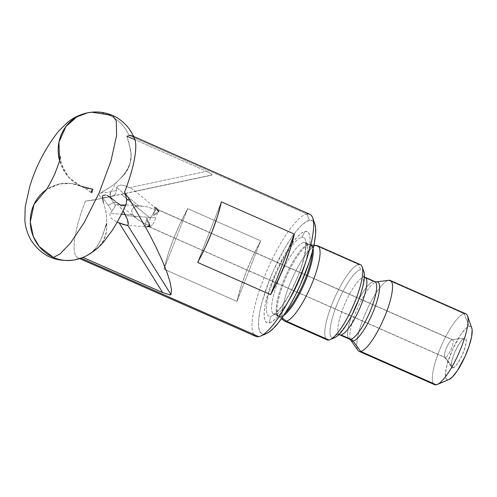 <?xml version="1.0" encoding="UTF-8"?>
<svg xmlns="http://www.w3.org/2000/svg" width="497" height="497" viewBox="0 0 497 497"><rect width="100%" height="100%" fill="white"/><g stroke="black" fill="none" stroke-linecap="round" stroke-linejoin="round"><path stroke-width="0.37" stroke-dasharray="2.48 1.86" d="M81.272 186.325A38.716 36.983 78.7 0 0 59.665 183.933A38.716 36.983 78.7 0 0 46.221 189.742L59.733 183.921L71.363 183.536L81.272 186.325A38.716 36.983 -101.3 0 1 91.591 193.109A38.716 36.983 78.7 0 0 81.272 186.325M112.558 115.484L109.141 115.211A38.716 36.983 78.7 0 0 87.534 112.819M80.719 186.064L68.306 176.839L59.565 160.668A38.716 36.983 78.7 0 0 81.278 186.319A38.716 36.983 78.7 0 0 93.082 189.307L92.517 189.363A1.833 0.447 113.8 0 1 91.926 191.482L91.982 193.128L90.87 192.482A1.833 0.447 113.8 0 1 91.46 190.363L93.076 189.45L92.517 189.363L92.628 191.339L92.517 189.363L91.299 192.389L92.628 191.339L91.299 192.389M132.979 189.537L124.927 185.698L121.094 185.002L118.267 185.636L116.633 187.568L116.286 190.494L110.104 191.811A53.235 50.856 -101.3 0 1 100.599 192.867L99.443 194.843L99.655 195.855L101.214 197.57L102.413 197.849A58.074 55.478 78.7 0 0 109.104 196.949A58.074 55.478 78.7 0 0 109.7 196.824A58.074 55.478 -101.3 0 1 109.104 196.949A58.074 55.478 -101.3 0 1 102.413 197.849L109.7 196.824A4.84 1.429 -102 0 0 110.104 191.811A53.235 50.856 -101.3 0 1 100.599 192.867L111.465 186.276L116.515 182.374L123.877 174.938L128.388 168.011L129.854 164.091L131.053 155.766L130.754 151.535L128.766 141.639L126.872 136.153A66.784 16.382 113.8 0 1 128.959 135.439A38.716 36.983 78.7 0 0 109.141 115.211A38.716 36.983 -101.3 0 1 128.959 135.439A66.784 16.382 -66.2 0 0 126.872 136.153L130.792 151.194L131.183 155.126L130.972 159.245L130.09 163.407L126.325 171.341L123.703 174.795L116.776 182.138L111.465 186.276L99.798 193.724L99.655 195.855L101.214 197.57L102.413 197.849L108.495 197.017L91.305 200.415L85.385 201.117A66.784 16.382 -66.2 0 0 80.893 258.092A66.784 16.382 113.8 0 1 77.948 257.862A66.784 16.382 113.8 0 1 85.385 201.117L93.74 200.024L211.983 175.012M91.69 192.053L91.926 191.482L92.113 192.128L91.982 193.128L90.87 192.482L91.46 190.363L92.399 189.593L92.628 191.339L91.491 192.271M93.082 189.307L91.46 190.363L93.082 189.307A38.716 36.983 -101.3 0 1 81.278 186.319C72.077 181.977 65.753 175.366 62.305 166.483C60.677 160.736 60.069 157.387 60.479 156.431M108.191 197.098L135.01 191.339M284.464 321.019A41.133 10.089 113.8 0 1 290.465 282.544A41.133 10.089 113.8 0 1 315.881 245.617L358.567 264.466A41.133 10.089 -66.2 0 0 333.152 301.393A41.133 10.089 -66.2 0 0 327.15 339.867M155.797 217.754L125.778 215.698L155.797 217.754L154.486 221.215L155.797 217.754M152.846 224.159L154.486 221.215L152.846 224.159L151.082 226.135L152.846 224.159M149.541 226.893L151.082 226.135L149.541 226.893L445.269 357.492L452.953 367.923A16.215 3.976 -66.2 0 0 463.415 352.274A16.215 3.976 -66.2 0 0 464.732 338.128A16.215 3.976 -66.2 0 0 464.62 338.146L452.233 339.712A9.679 2.373 113.8 0 1 452.301 339.706A9.679 2.373 113.8 0 1 451.512 348.148A9.679 2.373 113.8 0 1 445.269 357.492A9.679 2.373 -66.2 0 0 451.245 348.801A9.679 2.373 -66.2 0 0 452.661 339.749A9.679 2.373 -66.2 0 0 452.233 339.712L156.512 209.119L153.946 212.182L150.405 218.326L121.367 194.302L150.405 218.326L153.946 212.182L156.512 209.119L452.233 339.712A9.679 2.373 -66.2 0 0 446.25 348.403A9.679 2.373 -66.2 0 0 444.84 357.455A9.679 2.373 -66.2 0 0 445.269 357.492L149.541 226.893M148.901 226.663L150.169 226.16L149.74 225.508L150.212 225.191A10.164 2.013 -50.4 0 1 149.628 225.681L146.913 217.86L145.553 224.11L138.116 219.873L133.14 215.008L125.151 214.462L133.14 215.008L138.116 219.873L145.553 224.11L145.745 225.998L146.522 226.707L149.628 225.681A10.164 6.324 -86.1 0 0 150.169 226.16L148.895 226.595M112.838 199.446L116.143 202.149L113.62 202.658A58.074 55.478 78.7 0 0 109.166 196.445L116.143 202.149L113.62 202.658L115.366 205.454L113.707 208.684L110.123 213.43L109.98 216.021L111.552 218.599L117.168 222.215L111.552 218.599L109.98 216.021L110.123 213.43L121.423 214.207L110.123 213.43L111.831 211.101L108.346 205.522A53.235 50.856 78.7 0 0 102.357 197.62L102.643 199.247M433.309 383.491A38.716 9.499 113.8 0 1 441.516 345.409A38.716 9.499 113.8 0 1 464.136 313.694L469.236 326.367A29.037 7.12 -66.2 0 0 450.369 354.721A29.037 7.12 -66.2 0 0 448.337 379.696L436.267 384.796L448.337 379.696L446.896 379.515L445.908 378.316L445.442 373.079L447.008 364.798L452.568 349.484L460.222 335.369L465.217 329.045L467.391 327.212L469.236 326.367L470.678 326.554L471.771 328.039A29.037 7.12 -66.2 0 0 469.236 326.367L464.136 313.694A38.716 9.499 -66.2 0 0 440.212 348.447A38.716 9.499 -66.2 0 0 434.564 384.659M359.027 351.304A38.716 9.499 113.8 0 1 364.674 315.092A38.716 9.499 113.8 0 1 388.598 280.333L464.136 313.694L388.598 280.333A38.716 9.499 -66.2 0 0 365.792 312.483A38.716 9.499 -66.2 0 0 357.927 350.36M350.317 339.296A32.237 7.909 113.8 0 1 357.983 307.171A32.237 7.909 113.8 0 1 376.31 281.892L388.598 280.333L376.31 281.892A32.237 7.909 113.8 0 1 376.54 281.855M339.644 334.804A31.454 7.716 113.8 0 1 344.235 305.382A31.454 7.716 113.8 0 1 363.667 277.146L373.458 281.47A31.454 7.716 -66.2 0 0 354.019 309.706A31.454 7.716 -66.2 0 0 349.428 339.128M325.821 338.625A41.133 10.089 113.8 0 1 334.537 298.163A41.133 10.089 113.8 0 1 358.567 264.466L360.611 269.536A37.263 9.139 -66.2 0 0 336.401 305.922A37.263 9.139 -66.2 0 0 333.791 337.972A5.809 5.548 -101.3 0 1 337.749 334.568A5.809 5.548 78.7 0 0 333.791 337.972L328.964 340.016L333.791 337.972A37.263 9.139 -66.2 0 0 334.754 337.668M283.526 315.676A39.331 9.648 113.8 0 1 280.954 316.869L282.079 317.782L280.954 316.869A39.331 9.648 113.8 0 1 278.655 316.384A39.331 9.648 113.8 0 1 285.477 278.718A39.331 9.648 113.8 0 1 309.264 244.636L315.881 245.617A41.133 10.089 -66.2 0 0 291.006 281.259A41.133 10.089 -66.2 0 0 283.874 320.658M273.226 313.812A39.201 9.617 113.8 0 1 280.159 276.164A39.201 9.617 113.8 0 1 303.797 242.362L308.326 244.362A39.201 9.617 -66.2 0 0 284.104 279.556A39.201 9.617 -66.2 0 0 278.382 316.216A39.201 9.617 -66.2 0 0 280.115 316.359L275.58 314.359A39.201 9.617 113.8 0 1 273.853 314.216A39.201 9.617 113.8 0 1 279.575 277.556A39.201 9.617 113.8 0 1 303.797 242.362A39.201 9.617 113.8 0 1 305.525 242.499A39.201 9.617 113.8 0 1 299.803 279.165A39.201 9.617 113.8 0 1 275.58 314.359L280.115 316.359A39.201 9.617 -66.2 0 0 285.321 312.961M306.152 242.909A39.201 9.617 113.8 0 1 299.219 280.557A39.201 9.617 113.8 0 1 275.58 314.359M270.797 316.291A42.959 10.536 -66.2 0 0 298.709 274.35A42.959 10.536 -66.2 0 0 301.716 237.392A42.959 10.536 113.8 0 1 298.709 274.35A42.959 10.536 113.8 0 1 270.797 316.291L269.175 322.994A49.849 12.226 -66.2 0 0 301.567 274.325A49.849 12.226 -66.2 0 0 305.052 231.447L301.716 237.392L305.052 231.447L301.89 232.894L298.157 236.044L294 240.772L285.067 254.203L276.444 271.132L269.442 288.993L265.137 305.059L264.211 311.638L264.174 316.893L265.013 320.621L266.703 322.683L269.175 322.994L272.344 321.553L276.071 318.403L280.227 313.675L289.161 300.244L297.79 283.315L304.785 265.454L309.097 249.382L310.016 242.809L310.06 237.554L309.215 233.826L307.525 231.764L305.052 231.447A49.849 12.226 -66.2 0 0 272.667 280.122A49.849 12.226 -66.2 0 0 269.175 322.994L270.797 316.291A42.959 10.536 113.8 0 1 273.804 279.339A42.959 10.536 113.8 0 1 301.716 237.392A42.959 10.536 -66.2 0 0 273.804 279.339A42.959 10.536 -66.2 0 0 270.797 316.291M253.687 334.4A66.784 16.382 113.8 0 1 267.84 268.709A66.784 16.382 113.8 0 1 306.86 214.002L309.407 220.339A61.945 15.196 -66.2 0 0 269.157 280.824A61.945 15.196 -66.2 0 0 264.82 334.108L258.788 336.655L264.82 334.108A61.945 15.196 -66.2 0 0 266.423 333.599M309.805 214.238A66.784 16.382 -66.2 0 0 306.86 214.002L128.959 135.439L306.86 214.002A66.784 16.382 -66.2 0 0 265.591 273.953A66.784 16.382 -66.2 0 0 255.843 336.419M211.747 174.279L206.535 171.328L134.948 139.713L206.535 171.328L129.512 187.686L124.927 185.698L121.094 185.002L118.267 185.636L116.633 187.568L138.905 205.994L146.54 206.696L154.927 209.448L154.735 207.553L153.958 206.845L158.779 211.38A10.164 2.013 -50.4 0 1 159.108 211.281L155.561 207.988M236.957 301.406A66.784 16.382 113.8 0 1 260.689 240.834L187.729 208.616A66.784 16.382 -66.2 0 0 163.998 269.188L236.957 301.406L240.803 287.16L246.295 271.629L253.079 255.837L260.689 240.834L236.957 301.406L260.689 240.834L187.729 208.616L180.119 223.619L173.335 239.405L167.843 254.942L163.998 269.188L187.729 208.616L163.998 269.188L236.957 301.406M157.369 209.517L156.512 209.119M134.445 190.525L156.375 208.715L158.779 211.38A10.164 2.013 -50.4 0 1 159.108 211.281L158.667 211.548L159.065 212.25L157.773 212.822L156.375 215.872L157.773 212.822L159.065 212.25A10.164 6.324 -86.1 0 0 158.779 211.38L153.567 215.692L154.927 209.448L146.54 206.696L138.905 205.994L116.633 187.568L116.267 191.252L115.055 194.408L112.8 196.166L110.172 196.706L211.592 175.186L96.654 199.44L85.385 201.117L93.063 200.161L108.495 197.017C113.409 187.27 116.373 182.113 117.379 181.554L116.776 182.138M157.251 209.399L159.108 211.281L158.667 211.548L159.065 212.25A10.164 6.324 -86.1 0 0 158.779 211.38L154.927 209.448L153.567 215.692A10.164 2.013 -50.4 0 1 158.779 211.38L153.567 215.692L158.779 211.38L156.748 208.15L153.958 206.845L154.735 207.553L154.927 209.448L158.779 211.38A10.164 6.324 -86.1 0 0 153.958 206.845M112.8 196.166L109.707 196.824A4.84 1.429 78 0 1 109.7 196.824L114.068 195.532L115.602 193.445L116.23 191.538L116.286 190.494L110.104 191.811A4.84 1.429 78 0 1 109.707 196.824L107.178 197.328M103.5 202.453L105.612 210.448L106.563 216.996L106.787 227.788L106.358 231.987L103.755 239.933L99.002 246.736A28.758 27.472 -101.3 0 0 106.619 223.551C106.805 218.295 106.47 213.927 105.612 210.448L103.047 200.856L102.401 196.427L103.047 195.439L105.277 194.942L107.395 195.42L109.166 196.445A58.074 55.478 -101.3 0 1 113.62 202.658A4.84 0.522 -32 0 0 108.346 205.522A53.235 50.856 78.7 0 0 102.357 197.62M92.604 251.712A28.758 27.472 -101.3 0 0 95.48 249.854L85.26 256.396L92.604 251.712L97.027 246.512L99.065 243.207L102.649 235.441L106.619 223.551M149.622 220.121L150.405 218.326L149.622 220.121M149.243 223.619L149.131 221.879L149.243 223.619L150.212 225.191L149.243 223.619M146.522 226.707L149.628 225.681L146.808 227.098L145.745 225.998L145.553 224.11L149.628 225.681L150.212 225.191A10.164 2.013 -50.4 0 1 149.628 225.681A10.164 6.324 -86.1 0 0 150.169 226.16L149.628 225.681A10.164 2.013 -50.4 0 1 146.683 227.03A10.164 2.013 -50.4 0 1 146.522 226.707L146.683 227.03M134.718 206.864L138.905 205.994L134.718 206.864L132.214 208.815L134.718 206.864M131.668 211.635L132.214 208.815L131.668 211.635L133.14 215.008L131.668 211.635M141.862 206.019L116.453 204.273L115.751 204.509L115.366 205.454L113.62 202.658A4.84 0.522 148 0 0 108.346 205.522L111.831 211.101L114.291 207.74L115.751 204.509L116.565 204.286L119.23 206.044L123.045 210.883M449.039 379.478L448.337 379.696A29.037 7.12 -66.2 0 0 449.083 379.459M452.953 367.923L455.196 366.426L457.986 362.897L462.253 355.013L465.36 346.465L466.236 341.843L465.975 338.917L464.62 338.146L461.023 341.178L458.122 345.545L455.314 351.056L453.04 356.865L451.636 362.089L451.599 367.146L452.953 367.923L445.269 357.492A9.679 2.373 113.8 0 1 444.567 357.219A9.679 2.373 113.8 0 1 446.53 347.751A9.679 2.373 113.8 0 1 452.233 339.712L464.62 338.146A16.215 3.976 -66.2 0 0 455.066 351.609A16.215 3.976 -66.2 0 0 451.773 367.469A16.215 3.976 -66.2 0 0 452.953 367.923M313.501 221.556A61.945 15.196 -66.2 0 0 309.407 220.339L306.86 214.002M266.33 333.636L264.82 334.108L261.751 333.717L259.651 331.151L258.602 326.517L258.657 319.987L259.801 311.818L261.994 302.319L269.157 280.824L273.853 269.654L284.57 248.612L290.18 239.548L295.678 231.925L300.84 226.048L305.475 222.134L309.407 220.339L312.483 220.73L314.825 223.898M312.315 251.824A39.201 9.617 -66.2 0 0 310.053 244.499A39.201 9.617 -66.2 0 0 308.326 244.362L303.797 242.362M277.985 315.595A39.331 9.648 113.8 0 1 286.241 276.953A39.331 9.648 113.8 0 1 309.264 244.636A39.331 9.648 113.8 0 1 310.364 244.592A39.331 9.648 113.8 0 1 313.122 248.668M308.326 244.362A39.201 9.617 -66.2 0 0 284.688 278.165A39.201 9.617 -66.2 0 0 277.755 315.812M317.03 245.568A41.133 10.089 -66.2 0 0 315.881 245.617L309.264 244.636M363.879 271.71A37.263 9.139 -66.2 0 0 360.611 269.536L358.567 264.466L315.881 245.617M339.134 334.481A31.454 7.716 113.8 0 1 344.701 304.27A31.454 7.716 113.8 0 1 363.667 277.146A31.454 7.716 113.8 0 1 365.059 277.258M360.611 269.536A37.263 9.139 -66.2 0 0 336.401 305.922A37.263 9.139 -66.2 0 0 333.791 337.972M374.844 281.575A31.454 7.716 -66.2 0 0 373.458 281.47L363.667 277.146M350.261 339.134A32.237 7.909 113.8 0 1 358.082 306.947A32.237 7.909 113.8 0 1 376.31 281.892M373.458 281.47A31.454 7.716 -66.2 0 0 354.491 308.594A31.454 7.716 -66.2 0 0 348.925 338.805M465.844 313.824A38.716 9.499 -66.2 0 0 464.136 313.694M197.663 262.435L221.401 201.869L197.663 262.435M123.703 174.795L120.933 177.796A28.758 27.472 78.7 0 0 129.5 165.203A28.758 27.472 78.7 0 0 129.866 147.392L131.183 155.126L130.972 159.245L130.09 163.407L128.512 167.501L123.703 174.795M208.715 172.36L206.535 171.328L129.512 187.686L133.5 189.854L134.817 190.873L134.774 191.5L211.592 175.186L211.921 174.484L208.715 172.36M135.022 191.283L212.039 174.925M116.565 204.286L119.23 206.044L124.281 212.896M149.628 225.681L145.553 224.11L146.913 217.86A10.164 6.324 -86.1 0 0 149.628 225.681L146.913 217.86L147.659 222.358L149.628 225.681M169.67 294.889L162.643 292.565M127.195 225.377L127.735 225.284M360.381 264.609A41.133 10.089 -66.2 0 0 358.567 264.466M75.718 259.676A38.716 36.983 78.7 0 0 80.893 258.092A66.784 16.382 -66.2 0 0 82.365 257.651M94.896 249.326L99.065 243.207L100.947 239.486L105.364 227.222M105.277 194.942L107.395 195.42M116.143 202.149L120.79 205.093L124.231 205.659L126.207 203.888M91.224 192.848L90.87 192.482M91.187 192.817C81.993 184.828 71.506 181.865 59.733 183.921C51.21 186.623 46.358 189.015 45.171 191.09M149.324 226.899L126.928 225.365M452.301 339.706L464.732 338.128M364.394 276.872L363.549 275.903L363.357 282.507C362.655 286.98 361.201 292.298 358.983 298.467L355.175 307.879C349.155 323.137 337.277 336.463 337.625 334.599L338.911 334.574M281.451 318.67L278.382 316.216L273.431 314.116C273.679 314.589 275.661 312.905 279.37 309.072C287.005 300.368 297.069 280.811 302.002 264.746C308.966 239.616 303.978 242.368 305.146 242.232L310.053 244.499M77.948 257.862L79.663 258.614M156.897 209.138L452.661 339.749M149.081 226.843L444.84 357.455M110.054 196.725L136.756 218.81M131.904 135.675L133.618 136.433M95.772 199.62L93.138 200.148M313.93 245.114L310.364 244.592M444.567 357.219L451.773 367.469M129.785 164.37L129.5 165.203"/><path stroke-width="0.75" d="M46.221 189.742A38.716 36.983 78.7 0 0 30.516 225.464A38.716 36.983 78.7 0 0 53.409 257.434L60.081 253.911L70.313 243.281L84.074 222.749L99.071 193.041L110.961 160.991L116.578 135.6L116.304 120.964L112.558 115.484L116.304 120.964L116.578 135.6L110.961 160.991L99.071 193.041L84.074 222.749L70.313 243.281L60.081 253.911L53.409 257.434L39.263 246.587L33.311 236.547L30.292 221.948L33.964 204.478L46.221 189.742M87.534 112.819A38.716 36.983 78.7 0 0 59.565 160.668L58.95 142.148L65.977 126.48L76.786 116.901L87.602 112.807L91.926 112.21L112.558 115.484C104.438 112.011 96.12 111.117 87.602 112.807C79.887 114.534 73.245 117.696 67.679 122.299L58.783 130.935C45.575 147.659 35.89 166.228 29.721 186.636L25.185 207.032L24.85 220.103C25.272 226.731 27.205 233.217 30.646 239.573C41.021 255.88 55.788 262.64 74.948 259.838L82.347 257.657M81.272 186.325L80.719 186.064M82.365 257.651A66.784 16.382 -66.2 0 0 82.98 257.384L162.643 292.565L82.98 257.384L85.26 256.396L82.98 257.384A66.784 16.382 113.8 0 1 80.893 258.092A38.716 36.983 -101.3 0 1 75.519 259.72A38.716 36.983 -101.3 0 1 53.409 257.434A38.716 36.983 78.7 0 0 75.718 259.676M281.451 318.67L283.874 320.658A41.133 10.089 -66.2 0 0 286.278 321.161A41.133 10.089 113.8 0 1 284.464 321.019L327.15 339.867A41.133 10.089 -66.2 0 0 328.964 340.016L286.278 321.161L282.079 317.782L286.278 321.161A41.133 10.089 -66.2 0 0 312.222 282.955A41.133 10.089 -66.2 0 0 317.03 245.568L313.93 245.114M123.045 210.883L127.263 219.134L128.301 224.215L127.735 225.284L126.605 225.334L117.168 222.215L123.995 224.719L127.735 225.284L170.987 294.622L171.471 289.757L170.142 282.327L167.048 272.524L162.264 260.633L155.934 246.984L148.224 231.95L129.58 199.459L126.66 200.042L126.207 203.888L125.412 205.05L124.231 205.659L120.79 205.093L116.143 202.149M121.423 214.207L125.151 214.462L121.423 214.207M376.31 281.892A32.237 7.909 113.8 0 1 374.055 309.619A32.237 7.909 113.8 0 1 353.112 341.091L360.735 351.441L353.112 341.091A32.237 7.909 113.8 0 1 350.776 340.197L357.927 350.36A38.716 9.499 -66.2 0 0 360.735 351.441L436.267 384.796L360.735 351.441A38.716 9.499 113.8 0 1 359.027 351.304L434.564 384.659A38.716 9.499 -66.2 0 0 436.267 384.796A38.716 9.499 113.8 0 1 433.309 383.491M349.428 339.128A31.454 7.716 -66.2 0 0 350.814 339.24A5.809 5.548 -101.3 0 1 353.112 341.091A5.809 5.548 78.7 0 0 350.814 339.24L341.029 334.916A31.454 7.716 113.8 0 1 339.644 334.804L349.428 339.128L350.776 340.197A32.237 7.909 113.8 0 1 350.317 339.296M365.562 277.581A31.454 7.716 113.8 0 1 359.996 307.792A31.454 7.716 113.8 0 1 341.029 334.916L350.814 339.24A31.454 7.716 -66.2 0 0 369.787 312.116A31.454 7.716 -66.2 0 0 375.347 281.905M333.791 337.972A37.263 9.139 -66.2 0 0 355.74 307.034A37.263 9.139 -66.2 0 0 363.313 270.573M358.567 264.466A41.133 10.089 113.8 0 1 362.176 266.864A41.133 10.089 113.8 0 1 352.994 306.314A41.133 10.089 113.8 0 1 330.027 339.675A41.133 10.089 113.8 0 1 328.964 340.016A41.133 10.089 113.8 0 1 325.821 338.625M310.203 244.574A39.331 9.648 113.8 0 1 308.065 274.325A39.331 9.648 113.8 0 1 285.228 314.346M312.315 251.824A39.201 9.617 -66.2 0 1 285.321 312.961A39.201 9.617 -66.2 0 0 312.253 252.973M79.663 258.614L255.843 336.419A66.784 16.382 -66.2 0 0 258.788 336.655A66.784 16.382 113.8 0 1 253.687 334.4M134.948 139.713L126.872 136.153L134.948 139.713M306.86 214.002A66.784 16.382 113.8 0 1 312.719 217.897A66.784 16.382 113.8 0 1 297.809 281.942A66.784 16.382 113.8 0 1 260.515 336.109A66.784 16.382 113.8 0 1 258.788 336.655L81.023 258.154L258.788 336.655A66.784 16.382 -66.2 0 0 300.058 276.699A66.784 16.382 -66.2 0 0 309.805 214.238L133.618 136.433M107.395 195.42L112.838 199.446M102.643 199.247L103.5 202.453M99.033 246.705L95.48 249.854A28.758 27.472 -101.3 0 0 99.002 246.736M162.643 292.565L119.28 223.041L162.643 292.565L170.154 294.92M124.107 212.598L127.263 219.134L128.139 222.078L128.301 224.215L127.735 225.284L170.987 294.622L170.72 294.851M128.959 135.439A66.784 16.382 113.8 0 1 131.904 135.675A66.784 16.382 113.8 0 1 124.467 192.42L129.58 199.459L148.224 231.95L155.934 246.984L162.264 260.633L167.048 272.524L170.142 282.327L171.471 289.757L170.987 294.622L169.67 294.889M221.401 201.869L294.361 234.087A66.784 16.382 113.8 0 1 270.623 294.659L197.663 262.435A66.784 16.382 -66.2 0 0 221.401 201.869L294.361 234.087L290.509 248.332L285.017 263.864L278.233 279.656L270.623 294.659L294.361 234.087L270.623 294.659L197.663 262.435L205.273 247.438L212.057 231.645L217.549 216.114L221.401 201.869M471.659 327.753L472.15 329.927L471.591 336.817L469.081 346.179L464.999 356.579L457.346 370.694L452.351 377.024L449.039 379.478M260.515 336.109L266.423 333.599A61.945 15.196 -66.2 0 0 301.014 283.358A61.945 15.196 -66.2 0 0 314.843 223.954A61.945 15.196 -66.2 0 0 313.501 221.556M314.825 223.898L315.626 227.924L315.576 234.454L314.433 242.629L312.234 252.128L309.078 262.596L300.374 284.793L295.175 295.665L289.658 305.835L284.048 314.899L278.556 322.522L273.393 328.399L268.753 332.313L266.33 333.636M313.122 248.668A39.331 9.648 113.8 0 1 303.934 284.651A39.331 9.648 113.8 0 1 283.526 315.676M330.027 339.675L334.754 337.668A37.263 9.139 -66.2 0 0 355.56 307.45A37.263 9.139 -66.2 0 0 363.879 271.71L362.176 266.864M364.394 276.872L365.059 277.258A31.454 7.716 113.8 0 1 360.468 306.68A31.454 7.716 113.8 0 1 341.029 334.916M350.814 339.24A31.454 7.716 -66.2 0 0 370.253 310.998A31.454 7.716 -66.2 0 0 374.844 281.575L376.54 281.855A32.237 7.909 113.8 0 1 373.912 309.979A32.237 7.909 113.8 0 1 353.112 341.091M388.598 280.333A38.716 9.499 113.8 0 1 390.307 280.47A38.716 9.499 113.8 0 1 384.659 316.682A38.716 9.499 113.8 0 1 360.735 351.441A38.716 9.499 -66.2 0 0 385.715 314.073A38.716 9.499 -66.2 0 0 388.871 280.289L376.54 281.855M464.136 313.694A38.716 9.499 113.8 0 1 467.528 315.949A38.716 9.499 113.8 0 1 458.886 353.081A38.716 9.499 113.8 0 1 437.267 384.479A38.716 9.499 113.8 0 1 436.267 384.796A38.716 9.499 -66.2 0 0 460.191 350.037A38.716 9.499 -66.2 0 0 465.844 313.824L390.307 280.47M437.267 384.479L449.083 379.459A29.037 7.12 -66.2 0 0 465.298 355.908A29.037 7.12 -66.2 0 0 471.783 328.063L467.528 315.949M85.074 256.483C92.436 252.824 98.723 247.829 103.954 241.492L111.931 230.813C117.224 222.706 121.982 213.735 126.207 203.9L126.66 200.042L126.014 196.421L124.467 192.42L129.58 199.459L126.66 200.042L126.014 196.421L124.467 192.42A66.784 16.382 -66.2 0 0 135.513 142.304M105.364 227.222L106.619 223.551M92.604 251.712L94.896 249.326M102.357 197.62L102.401 196.427L103.047 195.439L105.277 194.942M315.881 245.617A41.133 10.089 113.8 0 1 317.695 245.76A41.133 10.089 113.8 0 1 311.694 284.234A41.133 10.089 113.8 0 1 286.278 321.161L328.964 340.016A41.133 10.089 -66.2 0 0 354.38 303.089A41.133 10.089 -66.2 0 0 360.381 264.609L317.695 245.76M45.171 191.09C46.109 190.755 49.259 185.176 54.62 174.354C58.839 163.519 60.789 157.543 60.479 156.431M81.278 186.319L93.014 189.295M312.719 217.897L314.843 223.954M339.644 334.804L338.911 334.574M365.059 277.258L374.844 281.575M112.558 115.484C120.566 118.746 129.897 126.685 134.718 139.061"/></g></svg>
